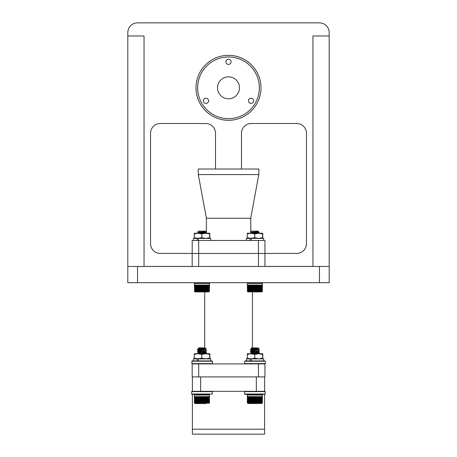 <?xml version="1.0" encoding="UTF-8"?>
<svg xmlns="http://www.w3.org/2000/svg" width="457" height="457" viewBox="0 0 457 457"><rect width="100%" height="100%" fill="white"/><g stroke="black" fill="none" stroke-linecap="round" stroke-linejoin="round"><path stroke-width="0.69" d="M329.189 266.46L127.811 266.46L127.811 282.7L329.189 282.7L329.189 32.596A9.746 9.746 0 0 0 319.449 22.85L137.551 22.85A9.746 9.746 0 0 0 127.811 32.596L127.811 35.972L144.046 35.972L144.046 266.46M144.046 266.425L192.186 266.425M264.946 266.425L312.954 266.425M241.49 169.016L241.49 133.255A9.746 9.746 0 0 1 251.236 123.51L296.713 123.51A9.746 9.746 0 0 1 306.453 133.255L306.453 243.69A9.746 9.746 0 0 1 296.713 253.435L264.946 253.435M192.186 253.435L160.287 253.435A9.746 9.746 0 0 1 150.547 243.69L150.547 133.255A9.746 9.746 0 0 1 160.287 123.51L205.764 123.51A9.746 9.746 0 0 1 215.51 133.255L215.51 169.016M329.189 35.972L312.954 35.972L312.954 266.46M127.811 35.972L127.811 266.46M229.797 64.077A2.599 2.599 0 0 1 226.249 63.129A2.599 2.599 0 0 1 227.203 59.576A2.599 2.599 0 0 1 230.751 60.53A2.599 2.599 0 0 1 229.797 64.077M252.304 103.054A2.599 2.599 0 0 1 248.751 102.105A2.599 2.599 0 0 1 249.705 98.552A2.599 2.599 0 0 1 253.252 99.506A2.599 2.599 0 0 1 252.304 103.054M207.295 103.054A2.599 2.599 0 0 1 203.748 102.105A2.599 2.599 0 0 1 204.696 98.552A2.599 2.599 0 0 1 208.249 99.506A2.599 2.599 0 0 1 207.295 103.054M243.929 114.536A30.859 30.859 0 0 0 255.223 72.383A30.859 30.859 0 0 0 213.071 61.089A30.859 30.859 0 0 0 201.777 103.242A30.859 30.859 0 0 0 243.929 114.536M244.741 115.941A32.481 32.481 0 0 0 256.628 71.572A32.481 32.481 0 0 0 212.259 59.684A32.481 32.481 0 0 0 200.372 104.053A32.481 32.481 0 0 0 244.741 115.941M233.984 97.312A10.974 10.974 0 0 1 219 93.297A10.974 10.974 0 0 1 223.016 78.307A10.974 10.974 0 0 1 238 82.329A10.974 10.974 0 0 1 233.984 97.312M192.186 266.46L192.186 253.464L264.946 253.464L264.946 266.46M252.441 291.937L252.441 347.897M252.441 348.537L252.441 349.314L253.521 349.234L257.188 348.502L258.131 347.897L251.613 348.617L254.412 349.085L252.441 348.857M259.513 350.679L257.617 351.244L250.276 351.964L259.513 350.679L258.154 349.611L256.348 349.279L252.441 349.571L252.441 349.976L256.331 350.268L250.636 349.776M251.664 348.668L251.156 348.354L251.613 347.897L258.176 347.897L259.285 349.005L250.299 349.873L254.892 350.422L252.441 350.233L252.441 351.376M254.892 351.456L252.441 351.633L252.441 352.039L259.485 352.707L250.636 351.839M250.276 351.964L254.892 352.484L252.441 352.296L252.441 352.758M204.69 291.937L204.69 347.897M206.57 350.679L205.187 349.856L198.709 350.885L197.355 351.673L206.57 350.679L204.673 351.244L204.69 351.776M197.413 353.712L206.57 352.741L204.673 353.307L204.69 353.712M198.681 363.903L198.681 376.894L192.186 376.894L192.186 363.903L264.946 363.903L264.946 376.894L258.445 376.894L258.445 363.903M198.681 376.894L258.445 376.894M203.965 233.253L206.581 232.887L203.336 232.476L206.37 232.79L206.37 217.972L198.309 174.591L258.822 174.591L250.762 217.972L250.762 232.002M250.762 233.253L250.762 232.407M206.37 218.223L250.762 218.223M258.445 240.473L264.946 240.473L264.946 253.464L258.445 253.464L258.445 240.473L198.681 240.473L198.681 253.464L258.445 253.464L258.445 266.46M198.681 266.46L198.681 253.464L192.186 253.464L192.186 240.473L198.681 240.473M198.309 174.591L198.247 169.016L258.879 169.016L258.822 174.591M244.581 391.626L244.581 394.003L265.209 394.003L265.209 391.626L244.581 391.626L244.878 391.329L264.911 391.329L264.586 391.329L264.586 376.894M204.456 394.3L191.934 394.3L192.397 394.3L192.397 429.197L264.586 429.197L264.586 394.3L264.911 394.3L244.878 394.3L244.581 394.003M200.652 376.894L200.652 391.329L256.337 391.329L256.337 376.894M192.397 391.329L191.934 391.329L192.397 391.329L192.397 376.894M192.397 429.197L264.586 429.197L264.586 434.15L192.397 434.15L192.397 429.197M246.414 240.473L246.414 238.411L250.11 238.411L250.11 240.473M263.66 240.473L263.66 238.411L251.293 238.411L251.293 240.473M250.11 238.411L254.755 237.72L258.691 238.411L262.626 237.72L262.775 238.411L262.775 233.259L258.691 233.253L262.626 233.944L262.626 237.72M251.293 238.411L247.168 237.72L247.3 238.411M247.168 237.72L247.306 233.253L258.691 233.253L254.755 233.944L254.755 237.72M247.168 233.944L250.962 233.253L254.755 233.944M262.626 233.944L262.769 233.253M256.885 231.808L258.188 232.11L258.645 231.59L258.188 231.133L251.624 231.133L250.516 232.247L251.676 232.944L253.486 233.253L251.647 232.853L255.389 232.322M258.633 231.625L257.222 231.79C252.95 232.025 247.717 232.242 252.207 232.442M259.176 285.191L259.485 285.008L259.222 291.223L258.633 291.52L258.668 285.008L258.948 291.223M259.485 285.008L259.222 291.223M259.747 291.223L259.747 285.008L259.993 291.223L259.816 291.52L259.485 291.223M260.233 291.223L260.233 285.008L260.456 291.223L260.273 291.52L259.993 291.223M260.679 291.223L260.679 285.008L260.884 291.223L260.696 291.52L260.456 291.223M261.078 291.223L261.078 285.008L261.261 291.223L261.067 291.52L260.884 291.223M261.433 291.223L261.433 285.008L261.593 291.223L261.398 291.52L261.261 291.223M261.741 291.223L261.741 285.008L261.593 291.223M261.992 291.223L261.992 285.008L261.872 291.223M262.192 291.223L262.192 285.008L262.101 291.223M262.341 291.223L262.341 285.008L262.272 291.223M262.261 291.509L262.455 283.414L247.357 283.414L247.443 291.412L247.363 285.014M260.581 285.191L260.581 291.52M260.153 285.191L260.153 291.52M259.685 285.191L259.685 291.52M257.537 291.937L247.883 291.863L247.386 291.223L247.42 285.008L247.466 291.412M256.908 233.253L259.525 232.887L256.28 232.476L259.496 232.853L258.148 232.065L251.881 233.019M251.807 233.253L251.647 232.853L253.452 232.522L259.525 232.887L259.273 233.253M255.217 285.008L255.137 291.52L254.886 285.008L255.217 285.008L254.886 285.008M255.869 285.008L255.777 291.52L255.549 285.008L255.869 285.008L255.549 285.008M254.555 285.008L254.492 291.52L254.229 285.008L254.555 285.008L254.229 285.008M253.898 285.008L253.852 291.52L253.578 285.008L253.898 285.008L253.578 285.008M253.252 285.008L253.224 291.52L252.938 285.008L253.252 285.008L252.938 285.008M252.618 285.008L252.601 291.52L252.31 285.008L252.618 285.008L252.31 285.008M251.698 285.008L251.996 285.008L251.841 291.52L251.698 285.008L252.001 285.191M251.116 285.008L251.27 291.52L251.116 285.008L251.424 285.191M250.562 285.008L250.727 291.52L250.562 285.008L250.87 285.191M250.042 285.008L250.213 291.52L250.042 285.008L250.35 285.191M249.556 285.008L249.739 291.52L249.556 285.008L249.865 285.191M249.111 285.008L249.299 291.52L249.111 285.008L249.413 285.191M248.711 285.008L248.905 291.52L248.905 285.191M248.528 291.223L248.362 285.008L248.711 291.223M248.202 291.223L248.06 285.008L248.362 291.223M247.923 291.223L247.808 285.008L248.06 291.223M247.7 291.223L247.608 285.008L247.808 291.223M247.534 291.223L247.471 285.008L247.608 291.223M262.381 291.412L261.93 291.863L247.883 291.863M256.52 285.008L256.411 291.52L256.2 285.008L256.52 285.008L256.2 285.008M257.154 285.008L257.034 291.52L256.845 285.008L257.154 285.008L256.845 285.008M257.777 285.008L257.639 291.52L257.474 285.008L257.777 285.008L257.474 285.008M258.074 291.412L258.079 285.008L258.376 285.008L258.376 291.223L257.719 291.412M258.633 285.191L258.633 291.52M258.376 285.008L258.068 285.191L258.068 291.52M252.001 291.52L251.841 285.191M251.424 291.52L251.27 285.191M250.87 291.52L250.727 285.191M250.35 291.52L250.213 285.191M249.865 291.52L249.739 285.191M249.413 291.52L249.299 285.191M249.008 291.52L249.111 291.223M193.471 240.473L193.471 238.411L197.167 238.411L197.167 240.473M210.717 240.473L210.717 238.411L198.349 238.411L198.349 240.473M197.167 238.411L201.811 237.72L205.747 238.411L209.683 237.72L209.832 238.411L209.832 233.259L205.747 233.253L209.683 233.944L209.683 237.72M198.349 238.411L194.219 237.72L194.356 238.411L194.219 233.944L198.018 233.253L194.356 233.253L194.219 233.944L194.396 233.253M201.811 233.944L198.018 233.253L205.747 233.253L201.811 233.944L201.811 237.72M209.683 233.944L209.826 233.253M258.188 231.853L256.343 232.482M203.942 231.808L205.244 232.11L203.399 232.482M198.938 233.019L203.896 232.424L205.244 231.853L200.989 232.476L203.336 232.476L202.44 232.322M206.221 233.019L200.509 232.522L198.681 232.887L200.543 233.253L197.584 232.27L198.681 231.133L205.244 231.133L205.69 231.625L204.279 231.79C200.006 232.025 194.773 232.242 199.258 232.442M206.233 285.191L206.541 285.008L206.278 291.223L205.69 291.52L205.719 285.008L205.998 291.223M206.541 285.008L206.278 291.223M206.798 291.223L206.798 285.008L207.05 291.223L206.867 291.52L206.541 291.223M207.289 291.223L207.289 285.008L207.512 291.223L207.329 291.52L207.05 291.223M207.735 291.223L207.735 285.008L207.941 291.223L207.746 291.52L207.512 291.223M208.135 291.223L208.135 285.008L208.318 291.223L208.124 291.52L207.941 291.223M208.489 291.223L208.489 285.008L208.649 291.223L208.455 291.52L208.318 291.223M208.798 291.223L208.798 285.008L208.649 291.223M209.049 291.223L209.049 285.008L208.929 291.223M209.249 291.223L209.249 285.008L209.157 291.223M209.392 291.223L209.392 285.008L209.329 291.223M209.323 291.52L209.512 283.414L194.414 283.414L194.648 291.52L194.419 285.014M206.404 291.937L194.939 291.863L208.986 291.863L209.363 291.412M207.638 285.191L207.638 291.52M207.21 285.191L207.21 291.52M206.741 285.191L206.741 291.52M206.581 232.887L206.33 233.253M202.268 285.008L202.188 291.52L201.943 285.008L202.268 285.008L201.943 285.008M202.925 285.008L202.834 291.52L202.6 285.008L202.925 285.008L202.6 285.008M201.611 285.008L201.548 291.52L201.286 285.008L201.611 285.008L201.286 285.008M200.954 285.008L200.909 291.52L200.634 285.008L200.954 285.008L200.634 285.008M200.309 285.008L200.28 291.52L199.989 285.008L200.309 285.008L199.989 285.008M199.675 285.008L199.658 291.52L199.366 285.008L199.675 285.008L199.366 285.008M198.755 285.008L199.052 285.008L198.898 291.52L198.755 285.008L199.058 285.191M198.172 285.008L198.327 291.52L198.172 285.008L198.481 285.191M197.618 285.008L197.784 291.52L197.618 285.008L197.927 285.191M197.098 285.008L197.27 291.52L197.098 285.008L197.407 285.191M196.613 285.008L196.796 291.52L196.613 285.008L196.921 285.191M196.167 285.008L196.356 291.52L196.167 285.008L196.47 285.191M195.767 285.008L195.962 291.52L195.962 285.191M195.585 291.223L195.419 285.008L195.767 291.223M195.259 291.223L195.116 285.008L195.419 291.223M194.979 291.223L194.865 285.008L195.116 291.223M194.756 291.223L194.665 285.008L194.865 291.223M194.591 291.223L194.528 285.008L194.665 291.223M203.576 285.008L203.468 291.52L203.256 285.008L203.576 285.008L203.256 285.008M204.21 285.008L204.09 291.52L203.896 285.008L204.21 285.008L203.896 285.008M204.833 285.008L204.696 291.52L204.525 285.008L204.833 285.008L204.525 285.008M205.13 291.412L205.136 285.008L205.427 285.008L205.427 291.223L204.776 291.412M206.427 291.937L204.593 291.937M197.521 291.937L195.128 291.937L194.493 291.412M205.69 285.191L205.69 291.52M205.124 285.191L205.124 291.52M199.058 291.52L198.898 285.191M198.481 291.52L198.327 285.191M197.927 291.52L197.784 285.191M197.407 291.52L197.27 285.191M196.921 291.52L196.796 285.191M196.47 291.52L196.356 285.191M196.064 291.52L196.167 291.223M205.199 232.065L206.553 232.853L205.244 231.853M205.69 231.625L198.704 232.853L198.864 233.253M251.613 348.617L256.828 347.897C251.71 348.131 250.293 348.348 252.578 348.548L251.167 348.383M247.346 402.828L247.346 396.613L247.374 402.828M247.454 402.828L247.454 396.613L247.408 402.828M247.597 402.828L247.597 396.613L247.843 403.12L247.517 402.828M247.797 402.828L247.797 396.613L248.054 403.12L247.688 402.828M248.042 402.828L248.042 396.613L248.317 403.12L247.911 402.828M248.345 402.828L248.345 396.613L248.631 403.12L248.191 402.828M248.699 396.613L248.779 403.017L248.894 396.796M249.099 396.613L249.288 403.12L249.099 396.613L249.402 396.796M249.545 396.613L249.722 403.12L249.545 396.613L249.848 396.796M250.025 396.613L250.202 403.12L250.025 396.613L250.339 396.796M250.55 396.613L250.716 403.12L250.55 396.613L250.859 396.796M251.104 396.613L251.259 403.12L251.104 396.613L251.413 396.796M251.687 396.613L251.984 396.613L251.83 403.12L251.687 396.613L251.99 396.796M252.601 396.613L252.59 403.12L252.293 396.613L252.601 396.613L252.293 396.613M253.241 396.613L253.207 403.12L252.921 396.613L253.241 396.613L252.921 396.613M253.886 396.613L253.841 403.12L253.566 396.613L253.886 396.613L253.566 396.613M254.543 396.613L254.48 403.12L254.218 396.613L254.543 396.613L254.218 396.613M255.2 396.613L255.12 403.12L254.875 396.613L255.2 396.613L254.875 396.613M255.857 396.613L255.766 403.12L255.532 396.613L255.857 396.613L255.532 396.613M256.508 396.613L256.4 403.12L256.188 396.613L256.508 396.613L256.188 396.613M257.142 396.613L257.023 403.12L256.828 396.613L257.142 396.613L256.828 396.613M257.765 396.613L257.628 403.12L257.457 396.613L257.765 396.613L257.457 396.613M258.068 402.828L258.068 396.613L258.359 396.613L258.359 402.828L258.211 403.12L257.765 402.828M258.651 402.828L258.651 396.613L258.93 402.828L258.771 403.12L258.359 402.828M259.21 402.828L259.21 396.613L259.473 402.828L259.199 403.183L258.93 402.828M258.622 396.796L258.622 403.12M258.056 396.796L258.056 403.12M251.99 403.12L251.83 396.796M251.413 403.12L251.259 396.796M250.859 403.12L250.716 396.796M250.339 403.12L250.202 396.796M249.848 403.12L249.722 396.796M249.402 403.12L249.288 396.796M247.42 403.017L247.871 403.462L261.918 403.462L250.43 403.542M250.276 349.902L253.024 349.268L256.977 349.234M250.356 353.712L259.513 352.741L258.131 351.919L251.87 352.873M259.513 352.741L257.617 353.307L252.247 353.712M262.249 403.108L262.444 395.014L247.346 395.014L247.346 396.613M262.375 402.828L262.324 396.613L262.415 402.828M262.261 402.828L262.181 396.613L262.324 402.828M262.09 402.828L261.981 396.613L262.181 402.828M261.861 402.828L261.73 396.613L261.981 402.828M261.581 402.828L261.301 403.12L261.421 396.613L261.73 402.828M261.25 402.828L260.958 403.12L261.067 396.613L261.421 402.828M260.873 402.828L260.57 403.12L260.667 396.613L261.067 402.828M260.444 402.828L260.142 403.12L260.222 396.613L260.667 402.828M259.976 402.828L259.667 403.12L259.73 396.613L260.222 402.828M260.57 396.796L260.57 403.12M260.142 396.796L260.142 403.12M259.667 396.796L259.667 403.12M258.176 349.645L256.828 350.216L251.613 350.679L254.892 351.199L253.458 351.302M257.617 351.244L256.348 351.347L258.131 351.919M254.892 353.518L256.771 353.712M257.919 349.776L251.613 350.679M258.125 351.764L259.479 350.976L258.125 351.764L251.613 352.741M256.348 353.41L258.114 353.712L256.348 353.41M259.165 396.796L259.473 396.613M257.4 394.3L265.209 394.003M259.645 363.903L245.021 363.903L244.724 363.606L265.351 363.606L265.054 363.903M250.11 360.933L250.11 358.871L246.414 358.871L246.414 360.933L245.021 360.933L265.054 360.933L263.66 360.933L263.66 358.871L251.293 358.871L251.293 360.933L246.563 360.933M251.293 360.933L263.66 360.933M247.3 358.871L247.306 353.712L262.775 353.712L262.769 358.871L262.626 358.179L258.691 358.871L254.755 358.179L251.293 358.871M247.168 354.404L250.962 353.712L254.755 354.404L258.691 353.712L262.626 354.404L262.626 358.179M247.168 358.179L250.962 358.871M254.755 354.404L254.755 358.179M262.626 354.404L262.775 353.712M212.408 361.23L212.111 360.933L192.077 360.933L191.78 363.606L212.408 363.606L212.408 361.23L191.78 361.23L198.349 360.933L198.349 358.871L194.219 358.179L194.219 354.404L198.018 353.712L194.356 353.712L194.219 354.404L194.396 353.712M209.683 358.179L209.683 354.404L205.747 353.712L201.811 354.404L198.018 353.712L209.832 353.712L209.963 358.179L209.826 358.871L209.683 358.179L205.747 358.871L201.811 358.179L197.167 358.871L197.167 360.933M201.811 354.404L201.811 358.179M209.683 354.404L209.832 353.712M193.471 360.933L193.471 358.871L197.167 358.871M198.349 358.871L210.717 358.871L210.717 360.933L212.111 360.933M192.186 363.903L212.111 363.903L212.408 363.606M264.911 391.329L265.209 391.626L264.586 391.329M191.934 391.329L211.968 391.329L212.265 391.626L191.637 391.626L191.934 391.329M259.285 349.005L257.599 349.199M257.617 353.307L252.441 353.695M257.617 353.05L259.216 352.861M253.441 350.313L252.441 350.439M256.348 351.347L258.176 351.707M253.441 352.376L252.441 352.501M197.692 349.776L203.388 350.268L197.692 349.776L203.405 349.279L205.182 349.702L206.33 349.028L205.233 347.897L198.721 348.668L198.224 348.383L199.635 348.548C197.35 348.348 198.766 348.131 203.885 347.897L198.669 347.897L198.224 348.383L199.635 348.548M197.355 349.873L204.245 348.502L205.187 347.897L198.669 348.617L201.468 349.085L198.224 348.383M206.33 349.028L197.355 349.873L201.948 350.422L199.229 350.216M200.514 351.302L201.948 351.199M197.355 351.936L204.673 351.244L203.405 351.347L205.182 351.764L198.926 352.873L197.367 352.004L201.948 352.484L199.229 352.278M201.948 351.456L197.692 351.839L204.69 352.433M204.673 353.307L199.303 353.712L204.673 353.307M197.361 351.673L198.926 350.81M204.976 351.839L198.669 352.998L197.333 351.707M200.492 350.313L198.721 350.736L197.333 349.902M205.17 353.712L204.69 353.581M205.976 394.3L194.928 394.38L194.402 395.014L194.408 402.828L194.402 396.613M194.431 402.828L194.431 396.613L194.402 402.828M194.511 402.828L194.511 396.613L194.465 402.828M194.653 402.828L194.653 396.613L194.899 403.12L194.573 402.828M194.848 402.828L194.848 396.613L195.11 403.12L194.745 402.828M195.099 402.828L195.099 396.613L195.373 403.12L194.968 402.828M195.402 402.828L195.402 396.613L195.687 403.12L195.242 402.828M195.756 396.613L195.836 403.017L195.95 396.796M196.156 396.613L196.344 403.12L196.156 396.613L196.459 396.796M196.601 396.613L196.778 403.12L196.601 396.613L196.904 396.796M197.081 396.613L197.258 403.12L197.081 396.613L197.395 396.796M197.607 396.613L197.772 403.12L197.607 396.613L197.915 396.796M198.161 396.613L198.315 403.12L198.161 396.613L198.469 396.796M198.744 396.613L199.041 396.613L198.886 403.12L198.744 396.613L199.046 396.796M199.658 396.613L199.646 403.12L199.349 396.613L199.658 396.613L199.349 396.613M200.297 396.613L200.263 403.12L199.977 396.613L200.297 396.613L199.977 396.613M200.943 396.613L200.897 403.12L200.623 396.613L200.943 396.613L200.623 396.613M201.6 396.613L201.537 403.12L201.274 396.613L201.6 396.613L201.274 396.613M202.257 396.613L202.177 403.12L201.931 396.613L202.257 396.613L201.931 396.613M202.914 396.613L202.817 403.12L202.588 396.613L202.914 396.613L202.588 396.613M203.565 396.613L203.451 403.12L203.245 396.613L203.565 396.613L203.245 396.613M204.199 396.613L204.073 403.12L203.885 396.613L204.199 396.613L203.885 396.613M204.816 396.613L204.685 403.12L204.513 396.613L204.816 396.613L204.513 396.613M205.124 402.828L205.124 396.613L205.416 396.613L205.416 402.828L205.267 403.12L204.816 402.828M205.707 402.828L205.707 396.613L205.987 402.828L205.827 403.12L205.416 402.828M206.267 402.828L206.267 396.613L206.53 402.828L206.256 403.183L205.987 402.828M205.679 396.796L205.679 403.12M205.113 396.796L205.113 403.12M199.046 403.12L198.886 396.796M198.469 403.12L198.315 396.796M197.915 403.12L197.772 396.796M197.395 403.12L197.258 396.796M196.904 403.12L196.778 396.796M196.459 403.12L196.344 396.796M206.415 403.542L195.116 403.542L194.511 403.017M197.361 349.611L198.709 348.822L197.361 349.611L204.028 349.234M206.57 352.741L199.229 352.021M209.306 403.108L209.5 395.014L194.402 395.014M209.432 402.828L209.38 396.613L209.5 402.828M209.317 402.828L209.237 396.613L209.38 402.828M209.14 402.828L209.038 396.613L209.237 402.828M208.918 402.828L208.786 396.613L209.038 402.828M208.638 402.828L208.358 403.12L208.478 396.613L208.786 402.828M208.306 402.828L208.015 403.12L208.124 396.613L208.478 402.828M207.924 402.828L207.627 403.12L207.718 396.613L208.124 402.828M207.501 402.828L207.198 403.12L207.272 396.613L207.718 402.828M207.032 402.828L206.724 403.12L206.787 396.613L207.272 402.828M197.51 403.542L199.321 403.542M194.928 403.462L205.976 403.542M207.627 396.796L207.627 403.12M207.198 396.796L207.198 403.12M206.724 396.796L206.724 403.12M198.709 350.885L205.182 349.702M197.361 353.735L198.669 352.741M201.948 353.518L203.828 353.712M206.221 396.796L206.53 396.613M137.551 282.7L137.551 266.46M319.449 282.7L319.449 266.46M247.437 283.226L262.381 283.226L261.741 282.7L247.883 282.774L247.357 283.414M259.719 291.412L259.416 291.412M255.549 291.223L255.217 291.223M255.572 291.412L255.183 291.412M254.92 291.412L254.532 291.412M254.886 291.223L254.555 291.223M254.269 291.412L253.881 291.412M254.229 291.223L253.898 291.223M253.624 291.412L253.241 291.412M253.578 291.223L253.252 291.223M252.984 291.412L252.612 291.412M252.938 291.223L252.618 291.223M252.361 291.412L252.001 291.412M252.31 291.223L251.996 291.223M251.761 291.412L251.413 291.412M251.698 291.223L251.401 291.223M251.184 291.412L250.847 291.412M251.116 291.223L250.83 291.223M250.63 291.412L250.316 291.412M250.116 291.412L249.819 291.412M256.2 291.223L255.869 291.223M256.217 291.412L255.829 291.412M256.845 291.223L256.52 291.223M256.851 291.412L256.474 291.412M257.474 291.223L257.154 291.223M257.474 291.412L257.102 291.412M258.079 291.223L257.777 291.223M258.668 291.223L258.376 291.223M258.651 291.412L258.314 291.412M259.205 291.412L258.879 291.412M259.319 285.191L259.319 291.52M257.639 285.191L257.639 291.52M257.48 285.191L257.48 291.52M257.034 285.191L257.034 291.52M256.863 285.191L256.863 291.52M256.411 285.191L256.411 291.52M256.24 285.191L256.24 291.52M255.777 285.191L255.777 291.52M255.6 285.191L255.6 291.52M252.601 285.191L252.601 291.52M252.441 285.191L252.441 291.52M253.224 285.191L253.224 291.52M253.052 285.191L253.052 291.52M253.852 285.191L253.852 291.52M253.681 285.191L253.681 291.52M254.492 285.191L254.492 291.52M254.321 285.191L254.321 291.52M255.137 285.191L255.137 291.52M254.96 285.191L254.96 291.52M208.798 282.7L195.128 282.7L194.414 283.414M208.986 282.774L209.432 283.226L194.493 283.226M207.255 291.412L206.97 291.412M206.775 291.412L206.473 291.412M202.6 291.223L202.268 291.223M202.628 291.412L202.24 291.412M201.977 291.412L201.583 291.412M201.943 291.223L201.611 291.223M201.326 291.412L200.937 291.412M201.286 291.223L200.954 291.223M200.674 291.412L200.297 291.412M200.634 291.223L200.309 291.223M200.04 291.412L199.669 291.412M199.989 291.223L199.675 291.223M199.418 291.412L199.058 291.412M199.366 291.223L199.052 291.223M198.818 291.412L198.469 291.412M198.755 291.223L198.458 291.223M198.235 291.412L197.904 291.412M198.172 291.223L197.887 291.223M197.687 291.412L197.373 291.412M197.167 291.412L196.876 291.412M203.256 291.223L202.925 291.223M203.274 291.412L202.885 291.412M203.896 291.223L203.576 291.223M203.908 291.412L203.531 291.412M204.525 291.223L204.21 291.223M204.53 291.412L204.159 291.412M205.136 291.223L204.833 291.223M205.719 291.223L205.427 291.223M205.707 291.412L205.364 291.412M206.256 291.412L205.936 291.412M206.37 285.191L206.37 291.52M204.696 285.191L204.696 291.52M204.53 285.191L204.53 291.52M204.09 285.191L204.09 291.52M203.919 285.191L203.919 291.52M203.468 285.191L203.468 291.52M203.296 285.191L203.296 291.52M202.834 285.191L202.834 291.52M202.657 285.191L202.657 291.52M199.658 285.191L199.658 291.52M199.492 285.191L199.492 291.52M200.28 285.191L200.28 291.52M200.109 285.191L200.109 291.52M200.909 285.191L200.909 291.52M200.737 285.191L200.737 291.52M201.548 285.191L201.548 291.52M201.377 285.191L201.377 291.52M202.188 285.191L202.188 291.52M202.017 285.191L202.017 291.52M247.871 394.38L247.42 394.831L262.364 394.831L261.918 394.38L248.06 394.3M251.104 402.828L250.819 402.828M251.687 402.828L251.39 402.828M252.293 402.828L251.984 402.828M252.921 402.828L252.601 402.828M253.566 402.828L253.241 402.828M254.218 402.828L253.886 402.828M254.875 402.828L254.543 402.828M255.532 402.828L255.2 402.828M256.188 402.828L255.857 402.828M256.828 402.828L256.508 402.828M257.457 402.828L257.142 402.828M259.188 403.017L258.868 403.017M258.639 403.017L258.296 403.017M258.062 403.017L257.708 403.017M257.462 403.017L257.091 403.017M256.84 403.017L256.463 403.017M256.206 403.017L255.817 403.017M255.554 403.017L255.166 403.017M254.903 403.017L254.515 403.017M254.252 403.017L253.869 403.017M253.606 403.017L253.224 403.017M252.972 403.017L252.595 403.017M252.35 403.017L251.99 403.017M251.75 403.017L251.396 403.017M251.167 403.017L250.836 403.017M250.619 403.017L250.305 403.017M250.099 403.017L249.808 403.017M261.918 403.462L262.295 403.017M260.187 403.017L259.902 403.017M259.707 403.017L259.399 403.017M252.59 396.796L252.59 403.12M252.424 396.796L252.424 403.12M253.207 396.796L253.207 403.12M253.041 396.796L253.041 403.12M253.841 396.796L253.841 403.12M253.669 396.796L253.669 403.12M254.48 396.796L254.48 403.12M254.303 396.796L254.303 403.12M255.12 396.796L255.12 403.12M254.949 396.796L254.949 403.12M255.766 396.796L255.766 403.12M255.589 396.796L255.589 403.12M256.4 396.796L256.4 403.12M256.228 396.796L256.228 403.12M257.023 396.796L257.023 403.12M256.851 396.796L256.851 403.12M257.628 396.796L257.628 403.12M257.462 396.796L257.462 403.12M259.302 396.796L259.302 403.12M265.351 363.606L265.351 361.23L244.724 361.23L245.021 360.933M191.637 391.626L191.637 394.003L212.265 394.003L211.968 394.3M194.476 394.831L209.42 394.831L208.975 394.38L194.928 394.38M198.161 402.828L197.875 402.828M198.744 402.828L198.447 402.828M199.349 402.828L199.041 402.828M199.977 402.828L199.658 402.828M200.623 402.828L200.297 402.828M201.274 402.828L200.943 402.828M201.931 402.828L201.6 402.828M202.588 402.828L202.257 402.828M203.245 402.828L202.914 402.828M203.885 402.828L203.565 402.828M204.513 402.828L204.199 402.828M206.244 403.017L205.918 403.017M205.696 403.017L205.353 403.017M205.119 403.017L204.759 403.017M204.519 403.017L204.148 403.017M203.896 403.017L203.519 403.017M203.256 403.017L202.874 403.017M202.611 403.017L202.223 403.017M201.96 403.017L201.571 403.017M201.309 403.017L200.926 403.017M200.663 403.017L200.28 403.017M200.029 403.017L199.652 403.017M199.406 403.017L199.041 403.017M198.801 403.017L198.452 403.017M198.224 403.017L197.892 403.017M197.675 403.017L197.361 403.017M197.156 403.017L196.864 403.017M209.42 403.017L208.975 403.462M207.244 403.017L206.958 403.017M206.764 403.017L206.455 403.017M199.646 396.796L199.646 403.12M199.481 396.796L199.481 403.12M200.263 396.796L200.263 403.12M200.097 396.796L200.097 403.12M200.897 396.796L200.897 403.12M200.726 396.796L200.726 403.12M201.537 396.796L201.537 403.12M201.36 396.796L201.36 403.12M202.177 396.796L202.177 403.12M202.005 396.796L202.005 403.12M202.817 396.796L202.817 403.12M202.645 396.796L202.645 403.12M203.451 396.796L203.451 403.12M203.279 396.796L203.279 403.12M204.073 396.796L204.073 403.12M203.908 396.796L203.908 403.12M204.685 396.796L204.685 403.12M204.519 396.796L204.519 403.12M206.358 396.796L206.358 403.12M259.496 232.853L258.148 232.065M258.125 349.702L259.273 349.028L258.125 349.702M251.664 350.736L250.31 349.942M251.664 352.798L250.31 352.004M258.125 353.827L259.479 353.038L258.125 353.827M250.305 353.735L251.658 352.947M250.305 351.673L251.658 350.885M250.305 349.611L251.658 348.822M244.724 361.23L244.724 363.606M265.351 361.23L265.054 360.933M191.78 363.606L192.077 363.903L191.78 363.606M191.637 394.003L191.934 394.3M212.265 391.626L212.265 394.003M198.721 350.736L197.367 349.942M205.182 351.764L206.535 350.976M205.182 353.827L206.535 353.038M206.541 352.707L205.187 351.919"/></g></svg>
